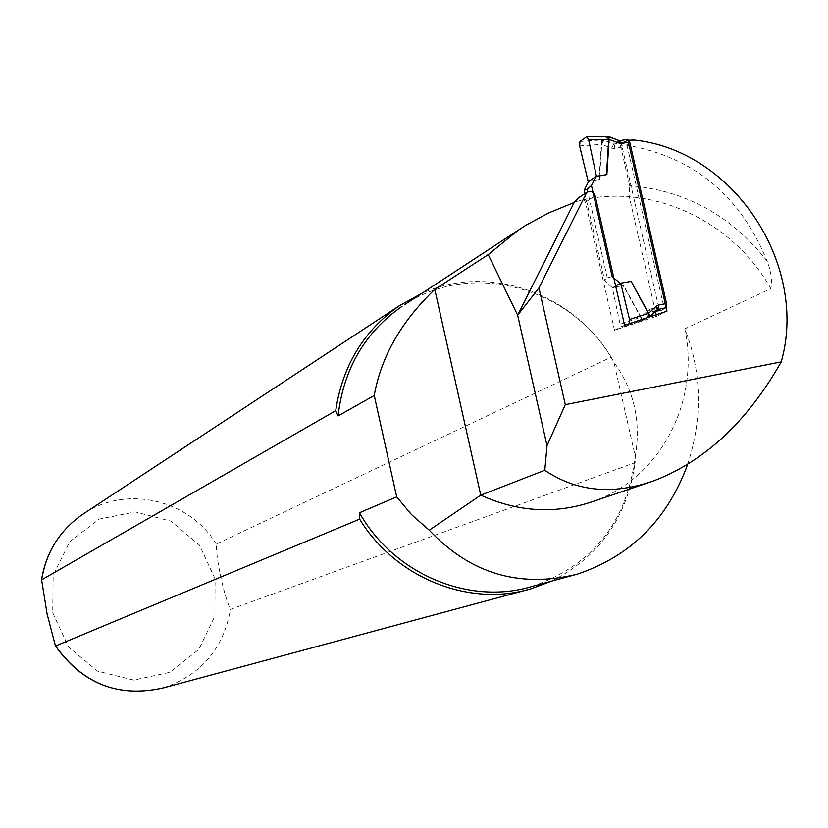 <?xml version="1.0" encoding="UTF-8"?>
<svg xmlns="http://www.w3.org/2000/svg" width="828" height="828" viewBox="0 0 828 828"><rect width="100%" height="100%" fill="white"/><g stroke="black" fill="none" stroke-linecap="round" stroke-linejoin="round"><path stroke-width="0.62" stroke-dasharray="4.14 3.1" d="M627.934 139.311L625.999 140.905L664.315 308.854L661.003 310.293L658.726 307.416L650.829 308.916L648.479 310.107L640.996 317.093L623.587 285.453L612.327 287.72L620.11 324.203L622.18 327.226L642.756 320.27L640.624 317.259L620.11 324.203M579.61 145.904L601.283 144.414L599.058 179.521L588.553 181.57M608.725 136.806L607.907 136.465L602.939 139.891L601.552 144.341L611.602 148.202L614.272 148.481L622.17 147.105L622.904 142.695L613.817 144.031L603.902 140.253L601.697 144.434L599.482 179.438L588.656 181.353M612.161 276.645L607.276 277.763L604.699 280.764L612.327 287.72M615.628 285.929L612.761 287.482L623.587 285.453M648.355 317.362L629.073 323.8L622.18 327.226M647.941 317.704L643.873 319.898L640.624 317.259L623.163 285.536M664.315 308.854L666.167 307.695M625.999 140.905L622.904 142.695M630.77 281.448L620.286 283.414M584.91 193.586L604.699 280.764M658.726 307.416L622.17 147.105M666.561 303.514L666.354 307.664M629.104 140.232L629.715 142.054M607.276 277.763L587.756 191.796M640.903 317.217L644.65 319.204L652.143 312.208L655.559 311.318M601.552 144.341L601.708 139.953L579.983 141.443M592.765 501.551C660.206 478.553 700.509 401.28 684.808 328.851C701.916 372.465 702.858 417.622 687.654 464.332M627.966 140.284L620.441 145.345L626.341 145.097C693.388 156.751 740.294 195.398 767.059 261.027C771.168 271.346 772.431 280.547 770.847 288.63L684.808 328.851M626.341 145.097L633.917 140.025M532.3 586.379C592.879 565.182 627.2 521.847 635.262 456.352L635.107 462.624L230.453 609.367C223.974 595.653 216.325 560.473 216.263 544.11L611.188 357.158C572.49 292.574 487.754 263.294 421.752 293.391M611.188 357.158L613.9 362.198C634.082 390.133 641.203 421.514 635.262 456.352L613.9 362.198C573.266 287.844 472.343 259.143 404.302 304.839M620.441 145.345L629.632 185.679L629.135 196.081L606.344 196.101L583.885 199.331L582.705 196.96L579.341 197.219M551.458 581.173C599.42 556.882 627.303 517.365 635.107 462.624M583.885 199.331L585.417 202.136L614.5 330.248L656.542 316.317L666.964 311.193M614.5 330.248L624.56 325.238M656.542 316.317L656.19 314.764M655.424 311.431L629.135 196.081M586.566 136.806L587.197 136.796M606.676 136.527L607.421 136.506M603.902 140.253L601.708 139.953M622.149 327.246L643.915 319.877M643.894 319.887L644.65 319.204M657.515 309.486L652.143 312.208L648.479 310.107M657.494 309.506L652.495 311.959L657.691 309.382M620.162 140.656L614.707 144.124L614.272 148.481M611.602 148.202L613.817 144.031L619.344 140.76M608.849 136.848L609.408 137.065M650.829 308.916L652.826 311.856L655.528 311.338M770.847 288.63C732.014 219.089 647.734 181.001 575.036 201.928M767.059 261.027C731.01 215.394 685.201 190.274 629.632 185.679M216.263 544.11C189.705 499.729 126.622 484.722 83.938 513.495M163.199 687.944C201.018 675.099 223.436 648.904 230.453 609.367M52.713 612.73L68.579 647.082L97.559 671.135L133.763 680.109L169.906 672.305L198.813 649.442L214.897 616.135L215.104 578.958L199.486 545.135L171.044 521.216L135.274 511.901L99.143 519.135L69.8 541.636L53.178 575.056L52.713 612.73M585.417 202.136L595.177 195.894M643.873 319.898L642.714 320.281M648.407 482.672L653.116 481.068M526.37 590.033L531.224 588.729"/><path stroke-width="1.24" d="M629.239 323.686L629.508 319.494L648.355 313.408L631.184 281.375L620.741 283.176L615.628 285.929M629.508 319.494L620.741 283.176M588.553 181.57L584.164 190.326L587.166 189.219L591.471 185.555L612.161 276.645L620.286 283.414M648.355 317.362L648.355 313.408L649.4 317.01L649.897 316.596L648.717 313.243L656.252 306.215L658.612 305.025L666.561 303.514L629.715 142.054L621.756 143.43L619.075 143.151L609.097 139.352L606.883 174.604L596.429 176.229L588.605 139.601L586.773 136.713L579.983 141.443L579.61 145.904L588.232 181.632M606.883 174.604L595.994 176.519L588.656 181.353M591.471 185.555L596.429 176.229M607.421 136.506L608.238 136.382L608.704 139.321L588.605 139.601M584.164 190.326L584.91 193.586M620.162 140.656L628.048 139.239L629.104 140.232M587.756 191.796L587.166 189.219M648.624 313.377L631.184 281.375M587.197 136.796L606.934 136.434L608.704 139.321L606.479 174.667M608.963 139.259L608.725 136.806M404.302 304.839L525.656 225.361L548.85 212.848L574.146 202.508L578.493 197.768L587.073 192.179C590.84 190.575 593.541 191.806 595.177 195.894L624.56 325.238L666.964 311.193L627.966 140.284L633.917 140.025C733.329 150.065 808.894 264.474 781.239 361.877C747.187 421.814 704.483 461.548 653.116 481.068C612.358 495.144 576.247 491.542 544.793 470.273L480.757 495.165C518.214 512.128 555.557 514.26 592.765 501.551L648.407 482.672M586.741 192.417L538.956 287.896L565.286 404.654L781.239 361.877M565.286 404.654L547.018 445.661L517.666 315.199L538.956 287.896M547.018 445.661L544.793 470.273M574.146 202.508L517.666 315.199L488.22 254.62L434.793 289.376C401.28 321.471 381.097 356.837 374.235 395.463L338.083 415.946L335.713 410.688L41.617 579.869L47.072 613.838L55.455 646.016L359.642 519.125L359.445 512.76L396.695 496.862L411.423 514.53L429.256 530.179C470.335 573.711 519.673 588.377 577.282 574.156C630.667 556.23 667.451 519.622 687.654 464.332M429.256 530.179L480.757 495.165L434.793 289.376M518.452 229.977L488.22 254.62M359.445 512.76C393.931 574.197 469.383 605.744 532.3 586.379L577.282 574.156M402.015 306.339C364.931 332.297 343.61 368.833 338.083 415.946M579.341 197.219L578.493 197.768M396.695 496.862L374.235 395.463M359.642 519.125C395.587 578.13 469.424 607.535 531.224 588.729L551.458 581.173M421.752 293.391L399.52 305.615C363.802 330.589 342.533 365.614 335.713 410.688M656.19 314.764L655.424 311.431M666.167 307.695L657.411 309.579L650.032 316.441M658.612 305.025L658.115 309.237L657.515 309.486M655.559 311.318L661.117 310.252M609.408 137.065L619.075 140.543L609.284 136.806M649.97 316.524L657.422 309.579L656.252 306.215M621.756 143.43L619.851 140.667M619.075 143.151L619.075 140.543M83.938 513.495L82.489 514.457C59.813 530.303 46.192 552.1 41.617 579.869M55.786 646.244C82.966 684.031 118.777 697.942 163.199 687.944L526.37 590.033M661.003 310.293L655.528 311.338M628.069 139.239L619.996 140.636M586.969 136.713L606.934 136.434M608.094 136.392L607.172 136.423M608.497 136.496L609.108 136.744M41.452 580.211C45.985 552.328 59.668 530.417 82.489 514.457L399.52 305.615M55.455 646.016C82.583 683.99 118.497 697.963 163.199 687.944M578.875 197.499L587.073 192.179"/></g></svg>
